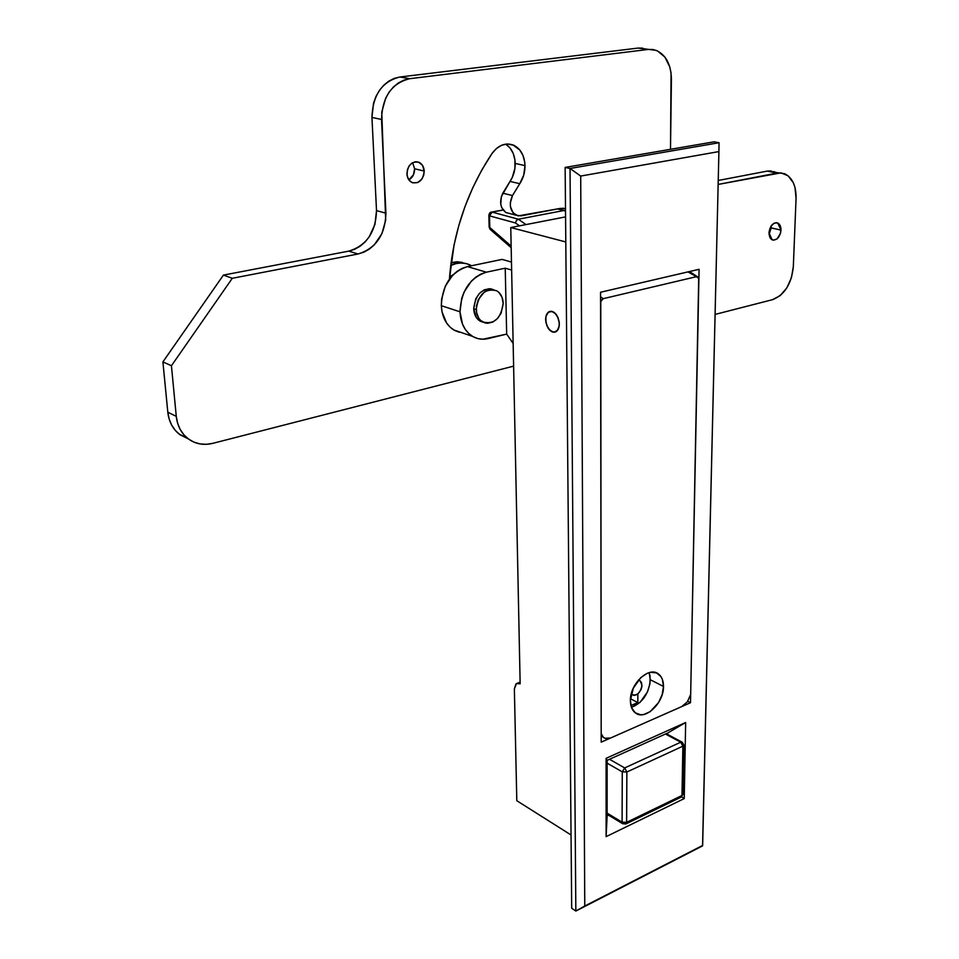 <?xml version="1.0" encoding="UTF-8"?>
<svg xmlns="http://www.w3.org/2000/svg" width="959" height="959" viewBox="0 0 959 959"><rect width="100%" height="100%" fill="white"/><g stroke="black" fill="none" stroke-linecap="round" stroke-linejoin="round"><path stroke-width="1.44" d="M483.276 322.284L480.051 321.085C476.132 318.604 474.022 314.468 473.71 308.702L476.263 317.417L480.135 321.133L483.276 322.284M459.133 332.198L454.374 330.292L450.131 327.187L446.582 322.991L442.075 312.047L441.32 305.693C442.315 285.111 451.03 272.08 467.465 266.602L486.381 272.188C469.874 277.774 461.075 290.985 459.996 311.807L461.687 298.477L464.06 292.075L471.372 281.107L476.024 276.971L481.094 273.962L486.381 272.188L505.225 268.196L511.638 270.042L505.225 268.196L486.381 272.188L467.465 266.602L502.072 259.398L467.465 266.602L462.202 268.34L457.155 271.301L452.54 275.377L445.3 286.202L441.619 299.1L441.32 305.693L459.996 311.807L462.502 324.13L465.211 329.285L468.759 333.516L473.003 336.645L477.762 338.563L482.868 339.222L506.676 334.104L488.107 338.587C482.509 339.882 477.306 339.15 472.511 336.357C464.815 331.418 460.644 323.231 459.996 311.807L441.32 305.693C442.015 316.997 446.199 325.101 453.883 330.004L461.83 332.713M559.313 323.926C559.241 328.002 558.018 330.663 555.657 331.886C550.142 332.521 546.798 328.434 545.635 319.623L546.846 325.664L549.951 330.387L553.894 332.234L557.371 330.555L559.205 325.892L559.157 321.876L558.09 317.837L554.949 313.078L552.324 311.483L548.536 312.047L546.091 315.871L545.635 319.623C545.683 315.523 546.918 312.85 549.315 311.615C554.817 310.992 558.15 315.103 559.313 323.926M571.696 908.245L565.139 167.429L714.047 141.824L719.034 142.735L714.047 141.824L565.139 167.429L570.03 168.472L575.844 911.05L571.696 908.245L565.139 167.429L570.03 168.472L719.034 142.735L570.03 168.472L580.698 176.06L718.914 151.582L702.647 845.43L584.774 906.027L580.698 176.06L570.03 168.472L575.844 911.05L702.563 845.886L718.914 151.582L580.698 176.06L584.774 906.027L575.844 911.05L702.647 845.43L575.844 911.05L571.696 908.245M607.131 815.881L607.131 760.367L667.728 733L667.704 734.45L667.728 733L607.131 760.367L607.131 815.881L606.124 836.632L684.235 798.595L685.661 722.499L606.1 758.329L606.124 836.632L606.1 758.329L607.131 760.367L606.1 758.329L685.661 722.499L667.728 733L685.661 722.499L684.235 798.595L606.124 836.632L607.131 815.881L608.581 815.186L607.131 815.881M514.36 688.91L516.805 800.717L514.36 688.91L516.517 683.539L520.15 683.803L510.763 227.547L565.798 241.956L510.763 227.547L520.15 683.803L517.872 683.18L515.966 683.935L514.36 688.91M690.504 702.707L699.075 269.311L600.55 292.243L601.197 742.158L690.504 702.707L699.075 269.311L600.55 292.243L601.197 742.158L690.504 702.707L687.723 701.281L690.504 702.707M571.049 834.977L516.805 800.717L571.049 834.977M565.57 216.89L510.763 227.547L565.57 216.89M506.676 334.104L513.149 343.49L506.676 334.104L505.225 268.196L506.676 334.104M502.072 259.398L511.471 262.071L502.072 259.398M492.015 289.103L489.462 288.707L484.187 289.87L479.368 293.442L475.736 298.896L473.71 308.702C475.616 294.017 482.185 287.652 493.406 289.618M681.597 796.881L684.235 798.595L681.597 796.881M719.034 142.735L718.914 151.582L719.034 142.735M638.262 680.243L640.24 680.938L641.991 685.313C640.432 692.913 637.064 696.018 631.921 694.652L631.25 693.992L633.803 695.359L636.057 694.939L638.31 693.429L640.972 689.689L641.871 686.752L641.571 682.772L640.312 680.998L638.262 680.243M631.454 707.37C642.578 702.851 648.859 693.633 650.322 679.751L663.496 686.452C663.916 703.223 644.724 721.204 635.17 712.729C632.029 710.163 630.435 706.136 630.387 700.645L633.288 688.166L640.864 677.522L647.265 673.29L650.49 672.331L656.424 672.846L660.883 676.491L662.357 679.332L663.496 686.452L662.154 694.628L658.533 702.611L650.094 711.71L643.669 714.527L640.564 714.755L635.206 712.765L631.621 707.814L630.387 700.645C629.847 683.791 649.123 665.798 658.557 674.057C661.854 676.67 663.496 680.806 663.496 686.452L650.322 679.751L649.147 672.631L650.046 675.999L649.974 683.755L647.469 691.918L640.085 702.348L631.454 707.37M698.871 279.584L690.672 694.496L698.703 278.29L696.462 276.672L603.271 298.657L600.778 301.51L601.185 733.683L603.511 737.531L606.028 738.682L610.595 738.01L681.801 706.555L687.327 701.844L690.672 694.496L687.327 701.844L681.801 706.555L610.595 738.01L604.697 738.262L603.055 737.111L601.185 733.683L600.574 302.948L601.365 300.179L603.271 298.657L600.562 296.799L603.271 298.657L696.462 276.672L698.2 277.283L698.871 279.584M519.526 225.845L515.462 222.968L489.51 215.859L489.797 227.499L511.147 246.079L489.797 227.499L489.51 215.859L515.462 222.968L519.526 225.845M492.087 212.095L503.103 210.045L492.087 212.095L489.51 215.859L490.229 213.389L492.087 212.095L518.363 219.215L516.398 220.522L515.462 222.968L516.398 220.522L518.363 219.215L492.087 212.095M565.115 210.596L557.407 208.954L564.036 210.477L518.363 219.215L564.012 210.477L565.522 211.424L564.012 210.477L565.043 210.56M526 224.586L518.375 219.215L526 224.586M687.987 271.9L696.462 276.672L689.713 271.781L687.987 271.9M697.457 276.731L689.869 271.817M488.862 215.415L489.51 215.859L488.862 215.415M511.183 247.698L490.109 229.345L489.15 227.103L490.528 229.704L489.15 227.103L488.862 215.463C489.258 213.222 490.085 212.107 491.332 212.143M637.867 693.813L637.807 702.575L630.914 705.548L637.807 702.575L630.471 698.715L637.807 702.575L637.867 693.813M556.688 315.151C560.428 322.692 560.08 328.278 555.657 331.886C553.031 332.821 550.562 331.634 548.224 328.326L545.971 322.703L545.875 316.77L547.997 312.49L551.629 311.327L555.561 313.689L557.67 316.878L559.265 322.883L559.049 326.803L557.826 329.944L554.554 332.198L551.904 331.754L548.224 328.326C544.508 320.797 544.868 315.235 549.315 311.615C551.904 310.692 554.362 311.879 556.688 315.151L556.688 315.151M464.923 263.305L451.078 262.61L457.335 261.771L462.442 262.466M450.706 265.523C457.863 262.167 464.636 262.143 471.001 265.451L466.53 263.665L461.423 262.97L456.148 263.569L450.706 265.523M449.579 276.851L453.307 274.598L449.579 276.851M506.268 212.754C500.238 208.355 499.088 201.846 502.804 193.203L512.502 195.54L502.804 193.203L510.032 181.431L519.778 183.696L512.502 195.54L519.778 183.696C523.278 178.302 525.017 172.272 524.993 165.595L523.722 175.125L519.778 183.696L510.032 181.431C513.533 176.084 515.247 170.079 515.211 163.45L524.993 165.595L524.717 162.059L522.991 155.478L519.802 150L512.849 144.881L507.359 143.97L501.713 145.217L496.426 148.513L491.943 153.584C467.117 191.225 452.936 233.085 449.411 279.153L454.039 245.06L458.822 225.473L465.079 206.305L472.751 187.784L481.742 170.139L491.943 153.584C498.404 144.953 505.705 142.196 513.868 145.3C520.809 148.969 524.513 155.73 524.993 165.595L515.211 163.45C514.815 154.579 511.638 148.13 505.681 144.126L509.996 147.938L513.197 153.38L514.935 159.925L514.935 168.221L512.298 177.391L501.329 196.679L500.766 204.183L501.713 207.6L505.693 212.43L515.942 215.2C509.912 210.788 508.761 204.231 512.502 195.54L510.32 202.828L510.44 206.593L513.065 212.862L518.076 215.907L560.404 208.391L565.498 208.571L560.404 208.391L520.989 215.883L515.942 215.2M408.846 179.908C412.658 177.571 414.588 173.867 414.624 168.772L424.214 171.062C423.099 180.328 418.927 184.116 411.675 182.414L408.678 179.669L407.06 175.473L407.395 169.683L409.133 165.919L411.867 163.15L415.151 161.807L418.508 162.095L422.535 165.404L424.214 171.062L423.71 175.221L421.984 178.961L417.692 182.594L412.67 182.833L409.769 180.999L407.731 177.859L406.904 173.879C407.971 164.636 412.13 160.824 419.347 162.443C422.308 164.097 423.926 166.974 424.214 171.062L414.624 168.772L413.425 174.862L408.846 179.908M769.034 234.631L771.18 227.906L781.022 230.112C779.883 237.317 776.946 240.565 772.187 239.858L768.962 232.797L770.952 226.264L774.129 223.207L776.49 222.692L778.612 223.519L780.194 225.533L780.974 228.458L780.446 233.517L777.03 238.911L773.529 240.194L771.396 239.39L769.813 237.388L768.962 232.797C770.089 225.593 773.014 222.332 777.761 223.003L781.022 230.112L771.18 227.906L769.034 234.631M232.294 278.29L358.067 253.991L348.8 251.126L223.423 275.101L232.294 278.29L223.423 275.101L162.898 361.903L167.813 412.202C168.856 421.469 172.632 428.757 179.141 434.091L188.252 438.862L180.004 434.751L175.365 430.459L171.685 425.137L169.132 418.975L167.813 412.202L176.276 416.362L167.813 412.202L162.898 361.903L171.433 365.751L162.898 361.903L223.423 275.101L348.8 251.126C366.614 245.624 375.844 232.114 376.515 210.62L385.926 213.198C385.218 234.835 375.94 248.429 358.067 253.991L348.8 251.126L354.554 249.34L360.009 246.295L364.935 242.112L369.155 236.933L374.945 224.43L376.515 210.62L385.926 213.198L381.514 119.443L371.948 117.442L376.515 210.62L371.948 117.442L381.514 119.443C382.353 96.775 391.74 83.193 409.673 78.71L399.951 76.996C382.078 81.431 372.739 94.917 371.948 117.442L373.542 103.116L376 96.391L379.464 90.35L383.768 85.207L388.767 81.167L394.233 78.398L399.951 76.996L409.673 78.71L648.308 49.436L638.131 48.07L399.951 76.996L638.131 48.07L656.136 50.347C665.99 54.903 671.084 64.565 671.42 79.333L670.497 149.316L671.06 73.028L669.826 67.07L664.899 57.072L657.359 50.851L652.935 49.508L648.308 49.436L409.673 78.71L403.931 80.124L398.441 82.918L393.43 86.981L389.102 92.172L385.626 98.262L381.754 112.179L385.686 220.198L381.91 233.684L374.262 244.905L369.311 249.124L363.845 252.193L358.067 253.991L232.294 278.29L171.433 365.751L232.294 278.29M645.946 48.981L638.131 48.07L642.758 48.154M718.135 184.44L777.102 173.052L767.128 171.122L718.231 180.472L767.128 171.122L784.666 173.747C792.386 177.619 796.174 185.794 796.066 198.273L793.321 266.698C791.499 283.936 784.582 294.928 772.57 299.664L715.09 314.42L772.57 299.664L780.206 295.6L786.812 287.928L791.415 277.786L793.321 266.698L796.066 198.273L794.999 187.473L793.357 182.809L788.142 175.833L781.034 172.848L718.135 184.44M774.692 171.829L767.128 171.122L771.06 170.93M513.616 366.134L212.742 443.358C203.344 445.599 194.965 443.945 187.616 438.371C181.095 433.012 177.319 425.688 176.276 416.362L171.433 365.751L176.276 416.362L177.595 423.171L180.148 429.368L183.828 434.727L188.491 439.03L193.934 442.135L199.952 443.909L206.293 444.317L212.742 443.358L513.616 366.134M559.984 208.463L561.291 209.721L559.984 208.463M412.622 162.682L414.624 168.772L412.622 162.682M771.096 226.036L771.18 227.906L771.096 226.036M665.462 734.019L680.722 742.218L624.681 767.931L609.516 759.276L624.681 767.931L622.271 771.863L622.091 822.187L607.131 813.136L622.091 822.187L622.667 823.709L622.091 822.187L626.623 822.342L626.862 772.007L682.88 746.174L681.981 795.49L626.623 822.342L625.747 824.021L626.623 822.342L622.091 822.187L622.271 771.863L624.681 767.931L626.862 772.007L622.271 771.863L626.862 772.007L624.681 767.931L680.722 742.218L682.317 742.29L683.839 745.011L682.88 746.174L681.981 795.49L626.623 822.342L626.862 772.007L682.88 746.174L683.839 745.011L682.317 742.29L680.722 742.218L682.88 746.174L680.722 742.218L665.462 734.019M607.131 763.172L622.271 771.863L607.131 763.172M681.094 797.157L681.981 795.49L681.094 797.157M682.053 793.177L682.94 794.28L681.981 795.49L682.94 794.28L683.839 745.143M473.71 308.702L476.239 309.517C478.397 294.245 485.218 288 496.69 290.769C500.754 293.274 502.912 297.482 503.187 303.38L501.161 313.066L497.589 318.472L492.83 322.068L487.592 323.291L485.038 322.943L480.555 320.378L478.793 318.256L476.599 312.718L476.407 306.197L478.277 299.699L484.223 292.171L486.74 290.649L492.015 289.486L496.93 290.913L499.016 292.531L502.036 297.278L503.187 303.38C500.97 318.664 494.101 324.849 482.581 321.912C478.661 319.431 476.551 315.295 476.239 309.517L473.71 308.702M480.051 321.085L482.581 321.912M453.883 330.004L472.511 336.357M517.189 683.276L520.114 682.101M638.454 680.015L639.185 680.399M688.874 271.697L689.677 271.793M557.706 208.894L564.419 210.429M503.043 209.961L491.775 212.059M603.055 737.111L601.197 735.769M655.584 672.559L658.557 674.057M631.19 694.268L631.921 694.652M507.479 143.97L513.868 145.3M179.141 434.091L187.616 438.371M776.311 222.68L777.761 223.003M416.218 161.723L419.347 162.443M565.498 208.822L562.837 208.175M682.928 794.424L681.274 797.073L625.939 823.925L622.667 823.709L607.131 814.311M681.957 742.098L666.241 733.671M490.037 288.743L492.59 289.522"/></g></svg>
